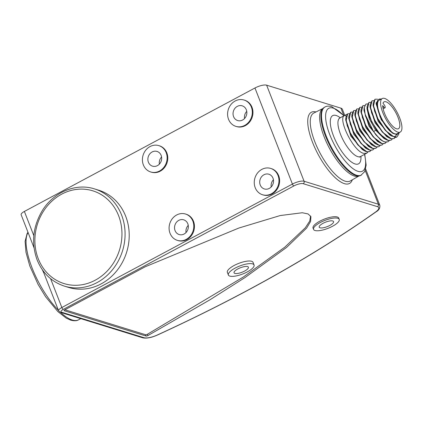 <?xml version="1.0" encoding="UTF-8"?>
<svg xmlns="http://www.w3.org/2000/svg" width="423" height="423" viewBox="0 0 423 423"><rect width="100%" height="100%" fill="white"/><g stroke="black" fill="none" stroke-linecap="round" stroke-linejoin="round"><path stroke-width="0.63" d="M339.241 219.384L338.733 218.083A13.785 4.267 158.7 0 0 337.295 216.983A13.785 4.267 158.7 0 0 321.998 220.108A13.785 4.267 158.7 0 0 313.046 228.097L313.554 229.398A13.785 4.267 158.7 0 0 314.987 230.498A13.785 4.267 158.7 0 0 330.289 227.373A13.785 4.267 158.7 0 0 339.241 219.384A13.785 4.267 158.7 0 0 337.803 218.284A13.785 4.267 158.7 0 0 322.506 221.409A13.785 4.267 158.7 0 0 313.554 229.398M147.934 335.555L209.977 299.78L244.996 277.567L286.572 247.429L306.622 228.092L310.604 221.456L310.916 216.661L308.103 213.943L302.26 212.743L280.2 215.55L238.879 228.029L145.216 266.776L64.756 309.853A1.47 0.455 158.7 0 0 64.037 310.588A1.47 0.455 158.7 0 0 64.19 310.704L146.03 336.021A1.47 0.455 158.7 0 0 147.934 335.555L147.426 334.249L243.278 277.065L284.822 247.138L305.343 227.759L309.747 221.012L310.609 216.037M125.694 216.253A50.887 45.097 107.2 0 1 116.796 270.778A50.887 45.097 107.2 0 1 68.547 287.407L64.412 286.133A50.887 45.097 107.2 0 0 112.666 269.499A50.887 45.097 107.2 0 0 121.56 214.974A50.887 45.097 107.2 0 0 94.493 188.907L98.622 190.186A50.887 45.097 107.2 0 1 125.694 216.253M34.03 247.788L21.15 214.752A6.615 2.046 -21.3 0 1 24.386 211.442L254.963 87.989A9.19 2.845 -21.3 0 1 266.633 85.176L340.912 108.156A13.97 4.32 -21.3 0 1 342.366 109.271L344.766 115.426M262.54 194.754L263.191 194.955A13.785 12.214 -72.8 0 0 276.261 190.45A13.785 12.214 -72.8 0 0 278.672 175.682A13.785 12.214 -72.8 0 0 271.339 168.618L270.688 168.417A13.785 12.214 -72.8 0 0 257.618 172.922A13.785 12.214 -72.8 0 0 255.206 187.696A13.785 12.214 -72.8 0 0 262.54 194.754A13.785 12.214 -72.8 0 0 275.611 190.25A13.785 12.214 -72.8 0 0 278.022 175.482A13.785 12.214 -72.8 0 0 270.688 168.417M235.875 126.366L236.526 126.567A13.785 12.214 -72.8 0 0 249.596 122.062A13.785 12.214 -72.8 0 0 252.008 107.289A13.785 12.214 -72.8 0 0 244.674 100.225L244.023 100.024A13.785 12.214 -72.8 0 0 230.953 104.529A13.785 12.214 -72.8 0 0 228.542 119.302A13.785 12.214 -72.8 0 0 235.875 126.366A13.785 12.214 -72.8 0 0 248.946 121.856A13.785 12.214 -72.8 0 0 251.357 107.088A13.785 12.214 -72.8 0 0 244.023 100.024M150.699 171.965L151.349 172.166A13.785 12.214 -72.8 0 0 164.425 167.661A13.785 12.214 -72.8 0 0 166.831 152.888A13.785 12.214 -72.8 0 0 159.497 145.829L158.847 145.628A13.785 12.214 -72.8 0 0 145.776 150.133A13.785 12.214 -72.8 0 0 143.365 164.907A13.785 12.214 -72.8 0 0 150.699 171.965A13.785 12.214 -72.8 0 0 163.77 167.46A13.785 12.214 -72.8 0 0 166.181 152.687A13.785 12.214 -72.8 0 0 158.847 145.628M177.364 240.359L178.014 240.56A13.785 12.214 -72.8 0 0 191.09 236.055A13.785 12.214 -72.8 0 0 193.496 221.282A13.785 12.214 -72.8 0 0 186.162 214.223L185.512 214.022A13.785 12.214 -72.8 0 0 172.441 218.527A13.785 12.214 -72.8 0 0 170.035 233.295A13.785 12.214 -72.8 0 0 177.364 240.359A13.785 12.214 -72.8 0 0 190.435 235.854A13.785 12.214 -72.8 0 0 192.846 221.081A13.785 12.214 -72.8 0 0 185.512 214.022M42.295 269.678A50.887 17.549 61.8 0 0 44.008 273.374M344.137 115.759L331.748 106.628C328.872 105.872 326.614 105.999 324.98 107.003L324.372 107.331A38.599 13.309 -118.2 0 0 327.973 141.864A38.599 13.309 -118.2 0 0 355.923 175.55A38.599 13.309 61.8 0 0 360.808 175.381L364.668 171.659L366.144 165.15L364.753 154.258M367.978 152.016L366.746 153.189L363.817 153.375C353.21 151.545 337.025 117.425 344.75 115.437L347.373 114.036M377.105 147.13L375.873 148.304L372.943 148.484L364.589 142.17L356.457 129.792L352.227 117.277L353.739 110.62L355.473 110.382M374.059 148.759L372.832 149.932L369.903 150.112L361.549 143.799L353.417 131.421L349.187 118.905L350.699 112.248L352.428 112.01M371.019 150.387L369.787 151.561L366.863 151.746L358.503 145.427L350.371 133.049L346.141 120.534L347.653 113.877L349.387 113.639M339.119 118.324L344.75 115.437L346.051 116.114M373.414 145.866L371.357 144.634L359.941 131.162L354.839 115.22L354.955 112.825L356.319 120.825L360.671 130.776L366.905 139.955L373.414 145.866L375.836 146.94L378.839 146.712M368.311 146.263L356.901 132.79L351.804 116.764M350.619 112.291L348.875 116.082L350.233 124.087L354.585 134.028L360.814 143.207L367.323 149.118L365.266 147.886L353.855 134.419L348.764 118.377M362.294 149.557L350.815 136.047L345.718 120.005M353.665 110.662L351.915 114.453L353.279 122.453L357.625 132.404L363.859 141.583L370.374 147.49L372.795 148.568L375.793 148.341M386.231 142.244L384.999 143.418L382.069 143.598L373.715 137.285L365.583 124.907L361.353 112.386L362.865 105.734L364.6 105.496M383.185 143.873L381.953 145.047L379.029 145.226L370.675 138.913L362.543 126.535L358.313 114.02L359.82 107.363L361.554 107.125M380.145 145.501L378.913 146.675L375.989 146.855L367.629 140.542L359.497 128.164L355.267 115.648L356.779 108.991L358.514 108.753M383.598 138.162L375.539 130.078L369.205 118.53L367.005 108.706L367.122 106.31L369.565 117.345L376.618 130.273L385.575 139.347L388.002 140.425L391.005 140.198M382.54 140.975L380.483 139.749L369.068 126.276L363.965 110.334L364.081 107.939L365.446 115.939L369.792 125.89L376.031 135.069L382.54 140.975L384.962 142.054L387.965 141.827M362.791 105.776L361.041 109.568L362.405 117.568L366.752 127.513L372.986 136.698L379.494 142.604L377.438 141.372L366.027 127.905L360.93 111.873M374.434 143.027L362.982 129.533L357.89 113.486M389.271 140.616L388.039 141.79L385.115 141.969C381.657 140.891 377.861 137.507 373.731 131.823L365.186 114.48L364.245 107.632L365.906 104.106L367.64 103.868M379.494 142.604L381.916 143.683L384.919 143.455M359.746 107.405L358.001 111.201L359.36 119.201L363.711 129.142L369.94 138.321L376.449 144.232L378.876 145.311L381.879 145.084M365.832 104.148L364.081 107.939M368.872 102.519L367.122 106.31M347.579 113.919L345.829 117.716L347.193 125.716L351.539 135.656L357.773 144.835L364.282 150.747L366.709 151.825L369.713 151.598M367.323 149.118L369.75 150.197L372.753 149.969M356.705 109.034L354.955 112.825M381.112 99.151A19.997 6.895 61.8 0 0 377.951 109.959A19.997 6.895 61.8 0 0 389.884 131.008L392.909 133.388L396.203 134.377L398.905 132.785M399.101 132.679L394.236 137.084L385.882 130.77L377.75 118.392L373.52 105.872L375.032 99.22L377.49 99.162M395.352 137.359L394.125 138.533L391.196 138.712L382.841 132.399L374.709 120.021L370.479 107.5L371.991 100.848L373.721 100.611M392.311 138.987L391.079 140.161L388.155 140.341L379.796 134.028L371.664 121.65L367.439 109.129L368.946 102.477L370.68 102.239M392.782 133.308L381.234 119.762L376.132 103.82L376.19 102.667L380.631 98.94L381.144 99.135M391.661 136.084L389.604 134.858L378.194 121.39L373.091 105.454L373.208 103.059L374.958 99.262M388.621 137.718L386.564 136.486L375.153 123.019L370.051 107.077L370.167 104.682L371.531 112.687L375.878 122.633L382.112 131.812L388.621 137.718L391.042 138.797L394.046 138.57M382.281 98.527L379.235 100.156A19.024 6.562 61.8 0 0 381.012 117.176A19.024 6.562 61.8 0 0 394.786 133.779A19.024 6.562 61.8 0 0 397.197 133.694L400.237 132.066A19.024 6.562 61.8 0 0 398.461 115.045A19.024 6.562 61.8 0 0 384.687 98.443A19.024 6.562 -118.2 0 0 382.281 98.527A19.024 6.562 -118.2 0 0 384.058 115.548A19.024 6.562 -118.2 0 0 397.832 132.15A19.024 6.562 61.8 0 0 400.237 132.066M371.912 100.891L370.167 104.682M399.101 132.674L398.757 134.176L396.853 137.063L391.661 136.09L385.152 130.178L378.918 121.004L374.572 111.059L373.208 103.059M389.884 131.008L380.134 117.018L376.19 102.667M394.236 137.084A21.837 7.529 61.8 0 0 396.853 137.063M382.699 105.549L383.835 107.024A2.205 0.761 61.8 0 0 385.03 107.802A2.205 0.761 61.8 0 0 384.137 104.693L383 103.212A15.254 5.261 -118.2 0 1 384.058 101.848A15.254 5.261 -118.2 0 1 395.896 112.814A15.254 5.261 -118.2 0 1 398.461 128.745A15.254 5.261 -118.2 0 1 388.933 121.613A15.254 5.261 -118.2 0 1 382.699 105.549M260.24 184.999A7.704 6.826 -72.8 0 0 264.338 188.944A7.704 6.826 -72.8 0 0 271.64 186.427A7.704 6.826 -72.8 0 0 272.988 178.173A7.704 6.826 -72.8 0 0 268.891 174.228A7.704 6.826 -72.8 0 0 261.583 176.745A7.704 6.826 -72.8 0 0 260.24 184.999M271.196 186.934A7.704 6.826 107.2 0 1 273.417 179.759M233.575 116.605A7.704 6.826 -72.8 0 0 237.673 120.555A7.704 6.826 -72.8 0 0 244.975 118.038A7.704 6.826 -72.8 0 0 246.323 109.779A7.704 6.826 -72.8 0 0 242.226 105.835A7.704 6.826 -72.8 0 0 234.918 108.351A7.704 6.826 -72.8 0 0 233.575 116.605M244.531 118.54A7.704 6.826 107.2 0 1 246.752 111.371M148.399 162.21A7.704 6.826 -72.8 0 0 152.497 166.154A7.704 6.826 -72.8 0 0 159.804 163.638A7.704 6.826 -72.8 0 0 161.147 155.384A7.704 6.826 -72.8 0 0 157.049 151.439A7.704 6.826 -72.8 0 0 149.747 153.956A7.704 6.826 -72.8 0 0 148.399 162.21M159.36 164.145A7.704 6.826 107.2 0 1 161.581 156.97M175.064 230.604A7.704 6.826 -72.8 0 0 179.162 234.548A7.704 6.826 -72.8 0 0 186.469 232.031A7.704 6.826 -72.8 0 0 187.812 223.778A7.704 6.826 -72.8 0 0 183.714 219.828A7.704 6.826 -72.8 0 0 176.412 222.35A7.704 6.826 -72.8 0 0 175.064 230.604M186.025 232.539A7.704 6.826 107.2 0 1 188.246 225.364M320.021 227.807A7.704 2.385 158.7 0 0 328.571 226.062A7.704 2.385 158.7 0 0 333.573 221.594A7.704 2.385 158.7 0 0 332.769 220.98A7.704 2.385 158.7 0 0 324.219 222.725A7.704 2.385 158.7 0 0 319.222 227.193A7.704 2.385 158.7 0 0 320.021 227.807M64.893 309.779L145.523 334.72A1.47 0.455 158.7 0 0 147.426 334.249M228.383 275.003L227.363 272.396A13.785 4.267 -21.3 0 1 236.314 264.407A13.785 4.267 -21.3 0 1 251.616 261.282A13.785 4.267 -21.3 0 1 253.049 262.382L254.064 264.988A13.785 4.267 158.7 0 0 252.631 263.889A13.785 4.267 158.7 0 0 237.329 267.013A13.785 4.267 158.7 0 0 228.383 275.003A13.785 4.267 158.7 0 0 229.816 276.103A13.785 4.267 158.7 0 0 245.118 272.978A13.785 4.267 158.7 0 0 254.064 264.988M234.85 273.406A7.704 2.385 158.7 0 0 243.399 271.661A7.704 2.385 158.7 0 0 248.401 267.199A7.704 2.385 158.7 0 0 247.598 266.585A7.704 2.385 158.7 0 0 239.048 268.33A7.704 2.385 158.7 0 0 234.046 272.793A7.704 2.385 158.7 0 0 234.85 273.406M63.291 309.398A4.78 1.481 158.7 0 0 61.451 312.169L143.963 337.697A12.13 3.754 158.7 0 0 157.414 334.953A558.371 172.764 158.7 0 0 375.598 212.008A12.13 3.754 158.7 0 0 377.485 206.673L303.206 183.693A7.35 2.274 158.7 0 0 293.869 185.946L63.291 309.398A1.84 0.635 -118.2 0 1 61.843 307.516A6.615 2.046 158.7 0 0 58.607 310.826L60.278 312.296L142.784 337.824C146.559 338.622 151.476 337.681 157.541 334.995C241.448 296.454 314.278 255.418 376.021 211.881C378.881 210.284 380.15 208.105 379.822 205.345A13.97 4.32 158.7 0 0 378.368 204.23L304.089 181.25A9.19 2.845 158.7 0 0 292.42 184.063L61.843 307.516L50.612 278.709M61.451 312.169A1.84 1.629 107.2 0 1 60.278 312.296M143.963 337.697A1.84 1.629 107.2 0 1 142.784 337.824M375.598 212.008A1.84 1.095 54.7 0 0 376.021 211.881M377.485 206.673A1.84 1.629 -72.8 0 0 378.368 204.23L365.202 170.458M303.206 183.693A1.84 1.629 -72.8 0 0 304.089 181.25L266.633 85.176M293.869 185.946A1.84 0.635 -118.2 0 1 292.42 184.063L254.963 87.989M24.386 211.442L33.819 235.643M60.568 312.391A50.887 17.549 61.8 0 0 72.211 319.994A50.887 17.549 61.8 0 0 78.652 319.772L80.772 318.641M28.071 232.507A50.887 17.549 61.8 0 0 58.385 310.26M340.912 108.156L343.682 115.262M315.986 111.952A40.386 13.927 61.8 0 0 312.544 142.34A40.386 13.927 61.8 0 0 334.916 177.411A40.386 13.927 61.8 0 0 352.311 179.801M313.818 113.031A38.551 13.293 61.8 0 0 314.839 141.8A38.551 13.293 61.8 0 0 350.212 181.002L359.106 175.915A38.26 13.192 61.8 0 1 324.177 136.909A38.26 13.192 61.8 0 1 322.976 108.457L313.818 113.031M324.98 107.003A38.599 13.309 61.8 0 0 328.581 141.536A38.599 13.309 61.8 0 0 356.531 175.228A38.599 13.309 61.8 0 0 361.416 175.059M343.894 115.891A35.659 12.293 61.8 0 0 333.313 108.135A35.659 12.293 61.8 0 0 329.85 134.847A35.659 12.293 61.8 0 0 357.948 171.32A35.659 12.293 61.8 0 0 364.504 154.39M340.33 117.795A27.347 9.433 61.8 0 0 336.185 115.495A27.347 9.433 61.8 0 0 333.525 135.984A27.347 9.433 61.8 0 0 355.077 163.96A27.347 9.433 61.8 0 0 360.946 156.299M339.886 118.033A21.837 7.529 61.8 0 0 341.927 137.57A21.837 7.529 61.8 0 0 357.736 156.632A21.837 7.529 61.8 0 0 360.502 156.531L359.772 157.187L359.894 156.769M376.618 130.273L375.539 130.078L373.731 131.823M383.835 107.024L382.889 107.537M38.244 258.712A48.55 43.024 107.2 0 1 61.647 194.183A48.55 43.024 107.2 0 1 118.599 215.688A48.55 43.024 107.2 0 1 95.191 280.216A48.55 43.024 107.2 0 1 38.244 258.712M146.03 336.021L145.523 334.72M64.19 310.704L64.069 310.397M42.897 270.524L58.607 310.826M78.652 319.772C76.944 320.92 74.3 321.052 70.715 320.158L66.226 318.128L57.782 311.497L45.589 296.735L38.033 284.325L29.769 265.893L25.993 252.346L25.094 241.374L27.109 233.554L27.981 232.269M365.652 168.994L379.822 205.345M360.502 156.531L366.746 153.189M358.001 111.201L357.884 113.597M376.449 144.232L374.392 143M361.041 109.568L360.925 111.963M368.317 146.263L370.374 147.49M351.799 116.848L351.915 114.453M348.758 118.477L348.875 116.087M362.225 149.515L364.282 150.741M345.713 120.111L345.829 117.716M392.914 133.388L392.65 133.229M383.518 138.115L385.575 139.347M385.03 107.802L383.138 108.817M94.493 188.907C75.812 182.773 53.414 192.259 42.173 210.855C32.83 226.77 31.138 243.114 37.102 259.875C42.527 273.131 51.632 281.882 64.412 286.133"/></g></svg>
